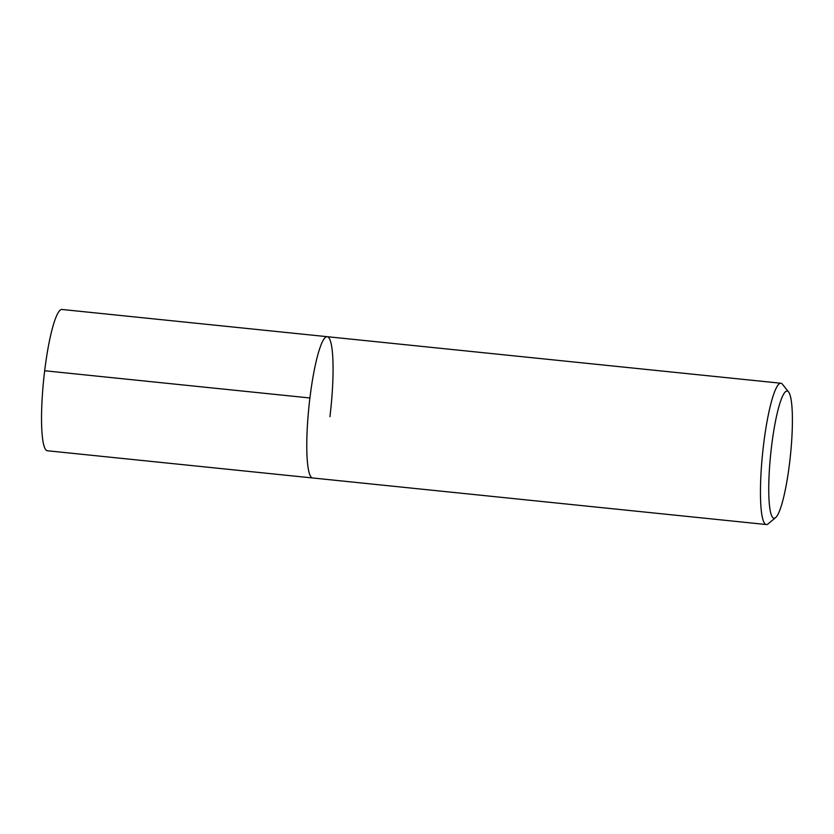 <?xml version="1.0" encoding="UTF-8"?>
<svg xmlns="http://www.w3.org/2000/svg" width="834" height="834" viewBox="0 0 834 834"><rect width="100%" height="100%" fill="white"/><g stroke="black" fill="none" stroke-linecap="round" stroke-linejoin="round"><path stroke-width="1.25" d="M329.93 416.687A71.015 10.988 95.9 0 0 327.168 336.686A71.015 10.988 95.9 0 0 308.987 406.221A71.015 10.988 95.9 0 0 312.667 477.976L766.352 524.534A71.015 10.988 -84.1 0 1 763.59 444.532A71.015 10.988 -84.1 0 1 780.853 383.233A71.015 10.988 -84.1 0 1 782.48 384.286M775.672 517.56A63.916 9.893 95.9 0 0 790.413 455.635A63.916 9.893 95.9 0 0 788.568 391.97A63.916 9.893 95.9 0 0 771.575 446.18A63.916 9.893 95.9 0 0 775.672 517.56L768.156 523.835A71.015 10.988 -84.1 0 1 766.352 524.534M327.168 336.686L61.935 309.466A71.015 10.988 95.9 0 0 44.671 370.755A71.015 10.988 95.9 0 0 47.434 450.767L312.667 477.976A71.015 10.988 95.9 0 1 308.987 406.221A71.015 10.988 95.9 0 1 327.168 336.686L780.853 383.233M44.671 370.755L309.904 397.974M788.568 391.959L782.469 384.286"/></g></svg>
